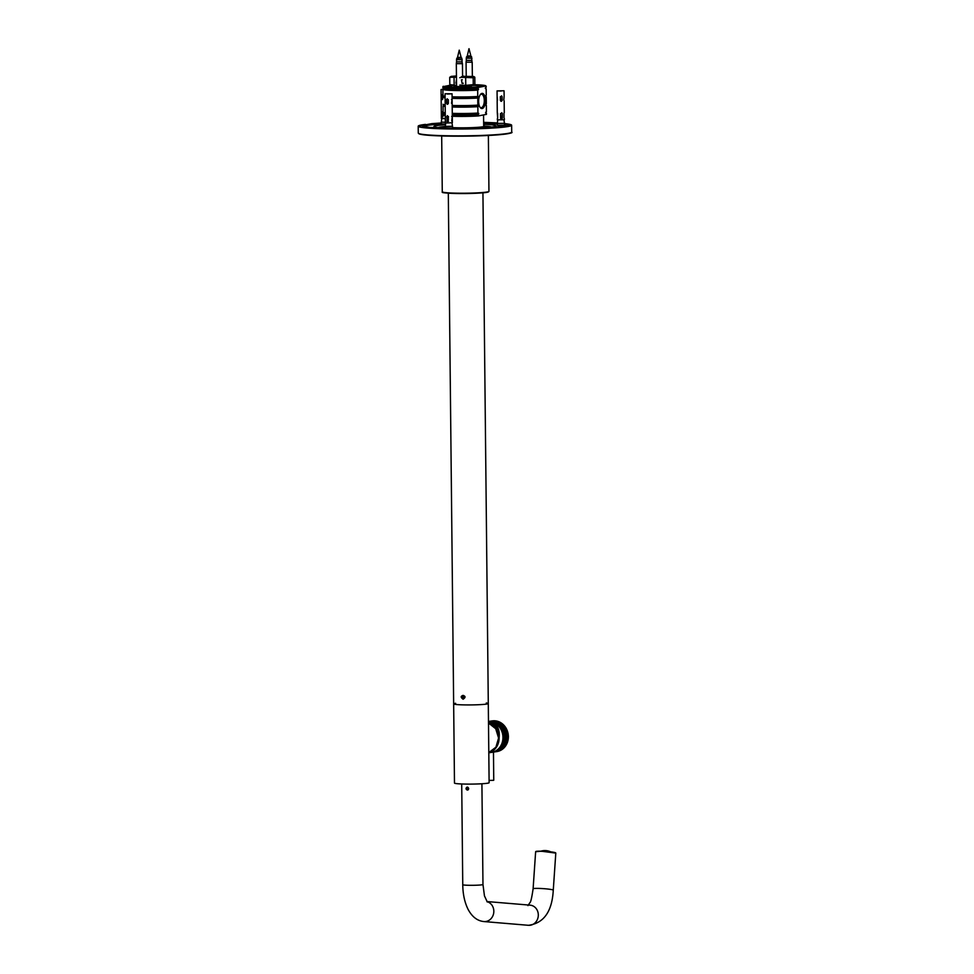 <?xml version="1.0" encoding="UTF-8"?>
<svg xmlns="http://www.w3.org/2000/svg" width="974" height="974" viewBox="0 0 974 974"><rect width="100%" height="100%" fill="white"/><g stroke="black" fill="none" stroke-linecap="round" stroke-linejoin="round"><path stroke-width="1.46" d="M464.233 86.041L470.527 85.98M462.589 76.362L473.705 76.496L461.335 76.861M461.445 76.727L473.121 76.605L462.589 76.422M461.299 77.323L473.194 77.762L474.813 77.202L473.705 76.496M460.946 77.384L459.777 77.701M473.194 77.762L473.267 85.091L474.886 84.531L465.755 85.347L465.682 78.005M474.813 77.202L474.886 84.531M459.85 85.03L465.755 85.347M472.512 76.751L462.589 76.763M474.204 85.371L461.81 85.907M503.095 125.609L498.761 125.658M445.556 124.489L442.756 124.307M445.301 128.105A31.022 2.167 179.4 0 1 433.893 126.547A31.022 2.167 179.4 0 1 445.52 124.745M483.664 124.307A31.022 2.167 179.4 0 1 495.949 125.902A31.022 2.167 179.4 0 1 480.572 127.935M506.224 125.756A41.31 2.885 -0.6 0 0 504.532 124.989M497.3 124.1A41.31 2.885 -0.6 0 0 483.652 123.467M442.427 124.039A41.31 2.885 -0.6 0 0 423.617 126.62M509.682 126.072L507.247 124.088L504.508 123.588A46.728 3.263 179.4 0 1 511.642 125.232A46.728 3.263 179.4 0 1 464.951 128.982A46.728 3.263 179.4 0 1 418.199 126.206A46.728 3.263 179.4 0 1 425.443 124.392M493.672 751.843L494.792 751.575A15.511 13.819 -98.5 0 0 503.692 737.294A15.511 13.819 -98.5 0 0 488.473 721.503A15.511 13.819 81.5 0 1 504.021 737.245A15.511 13.819 81.5 0 1 495.121 751.526L495.06 751.563M494.731 751.697L495.851 751.417A15.511 13.819 -98.5 0 0 504.751 737.135A15.511 13.819 -98.5 0 0 488.607 721.442A15.511 13.819 -98.5 0 0 488.473 721.466M488.778 721.417A15.511 13.819 81.5 0 1 488.936 721.393A15.511 13.819 81.5 0 1 505.08 737.087A15.511 13.819 81.5 0 1 496.18 751.368L496.107 751.404M495.778 751.538L496.91 751.271A15.511 13.819 -98.5 0 0 505.798 736.977A15.511 13.819 -98.5 0 0 489.666 721.284A15.511 13.819 -98.5 0 0 489.301 721.344M489.837 721.259A15.511 13.819 81.5 0 1 489.995 721.235A15.511 13.819 81.5 0 1 506.127 736.928A15.511 13.819 81.5 0 1 497.239 751.21L497.166 751.246M496.837 751.38L497.97 751.112A15.511 13.819 -98.5 0 0 506.857 736.819A15.511 13.819 -98.5 0 0 490.726 721.125A15.511 13.819 -98.5 0 0 490.36 721.186M490.884 721.101A15.511 13.819 81.5 0 1 491.054 721.077A15.511 13.819 81.5 0 1 507.186 736.77A15.511 13.819 81.5 0 1 498.298 751.064L498.225 751.088M497.897 751.222L499.017 750.954A15.511 13.819 -98.5 0 0 507.917 736.661A15.511 13.819 -98.5 0 0 491.773 720.967A15.511 13.819 -98.5 0 0 491.42 721.028M494.001 751.709L494.074 751.684A15.511 13.819 81.5 0 0 502.961 737.391A15.511 13.819 81.5 0 0 488.473 721.576M488.473 721.673C496.606 722.915 500.149 728.345 499.102 737.975A15.511 13.819 81.5 0 1 488.802 752.719M488.802 752.78L493.526 752.086M498.031 731.133A12.272 10.921 -98.5 0 0 494.122 726.726M488.485 722.793C493.392 723.292 496.57 726.068 498.031 731.145L498.615 737.963A14.975 13.332 81.5 0 1 497.921 742.87M455.637 703.301A17.313 1.205 -0.6 0 0 453.653 703.885L454.481 783.059A17.313 1.205 -0.6 0 0 471.818 784.094A17.313 1.205 -0.6 0 0 489.118 782.706L488.291 703.532A17.313 1.205 -0.6 0 0 486.294 702.985M453.653 703.885A17.313 1.205 -0.6 0 0 470.978 704.92A17.313 1.205 -0.6 0 0 488.291 703.532A17.313 1.205 179.4 0 1 470.978 704.92A17.313 1.205 179.4 0 1 453.653 703.885L448.308 193.181M454.566 85.809L456.55 85.907M456.453 76.836L451.193 76.386L456.453 75.948L451.79 76.496L456.453 76.788M462.589 76.033L464.038 76.252L462.589 76.617M462.589 76.544L463.454 76.374L462.589 76.106M456.465 77.189L449.72 77.323L451.193 76.386M465.377 77.031L463.064 76.946M454.067 77.737L454.14 85.079L456.55 85.554M449.72 77.323L449.805 84.665L456.55 85.834M449.805 84.665L454.14 85.079M456.453 76.301L452.386 76.617M464.354 696.215A1.656 1.473 81.5 0 1 463.234 698.748A1.656 1.473 81.5 0 1 461.798 696.313A1.656 1.473 81.5 0 1 464.354 696.215M464.038 696.398L463.015 695.85L462.224 697.786L463.247 698.334L464.038 696.398M462.114 696.544L462.93 696.422L463.673 698.005M462.224 697.786L463.04 697.664M540.607 851.179L550.955 851.885M452.082 96.803A21.647 1.51 -0.6 0 0 477.747 96.499L477.686 90.132A21.647 1.51 179.4 0 1 454.955 90.521A21.647 1.51 179.4 0 1 442.89 89.291L441.064 89.535L442.89 89.328A21.647 1.51 179.4 0 1 442.89 89.267L443.694 88.731M442.61 95.306L441.453 95.221L441.49 98.995L442.659 99.08L441.49 98.995L441.453 95.221L442.61 95.306L442.659 99.08M442.793 112.18L441.624 112.095L441.672 116.77L441.624 112.095L442.793 112.18L442.841 116.856L441.672 116.77L442.841 116.856M442.208 115.529L442.172 111.864M441.989 94.989L442.026 98.764M445.313 118.67L441.368 118.475L441.064 89.535M445.349 122.286L441.295 122.079L441.307 123.868L445.605 124.075M441.295 122.079L441.782 118.585M501.111 91.057L497.422 90.886L501.111 91.057M504.008 90.777L497.057 90.886L504.008 90.777M501.573 101.235L502.097 96.633L502.146 100.419L500.368 100.456L500.332 96.682L502.097 96.633L501.549 95.817M501.756 119.011L502.28 113.52L502.328 118.195L500.551 118.231L500.502 113.556L502.28 113.52L501.732 112.704M504.106 96.414L503.826 100.079M503.972 113.179L504.021 117.854M504.349 118.609L504.362 119.753L497.361 119.826L497.349 118.682M500.953 101.284L500.368 100.456M501.135 119.059L500.551 118.231M497.312 113.325L497.677 118.122L497.617 113.313M497.178 100.225L497.13 96.45L497.483 100.212M497.3 123.43L497.312 125.22L504.532 125.147L504.508 123.345L497.3 123.43L497.787 119.936M502.243 116.32L500.539 116.369M461.128 58.075L457.524 58.111M458.839 58.343L458.194 58.33M456.806 58.233L456.526 59.682L461.859 59.718L461.859 58.184M462.163 59.621L461.883 61.873L456.55 61.837L456.526 59.682M456.55 61.837L456.319 63.639L462.126 63.675L462.187 61.776M462.662 86.077L463.904 86.029M462.114 83.423L461.457 79.807L462.114 83.423L463.283 83.253M462.297 79.734L461.457 79.807M456.526 83.289L456.489 79.685L455.905 83.265L456.526 83.289M463.417 86.455L455.844 86.54M457.524 58.355L457.512 57.369L461.128 57.332L461.14 58.318M467.276 56.906L467.264 55.92L470.868 55.871L470.88 56.869M470.88 56.614L467.276 56.662M468.591 56.894L467.946 56.869M466.546 56.784L466.278 58.233L471.599 58.257L471.599 56.736M471.903 58.172L471.623 60.425L466.303 60.388L466.278 58.233M466.303 60.388L466.071 62.19L471.866 62.226L471.927 60.327M481.448 127.886A20.929 1.461 -0.6 0 0 483.615 127.618A20.929 1.461 -0.6 0 0 485.856 126.937A20.929 1.461 -0.6 0 0 485.807 126.839L485.076 126.133A20.198 1.412 -0.6 0 0 483.676 125.719M445.301 126.316A20.198 1.412 -0.6 0 0 444.765 126.559L444.059 127.277A20.929 1.461 -0.6 0 0 444.01 127.375A20.929 1.461 -0.6 0 0 445.301 127.874M452.52 127.618A19.48 1.364 -0.6 0 0 482.325 126.876A19.48 1.364 -0.6 0 0 484.358 126.328A19.48 1.364 -0.6 0 0 483.676 125.877M452.52 127.679A20.198 1.412 -0.6 0 0 482.97 126.888A20.198 1.412 -0.6 0 0 485.076 126.133M463.113 699.222C469.724 694.754 456.514 694.425 463.113 699.222L463.271 698.845M488.704 743.284L488.619 735.614M444.436 126.9L442.159 127.01L444.241 127.083M438.361 127.618A26.7 1.863 179.4 0 1 444.826 126.51M485.015 126.084A26.7 1.863 179.4 0 1 491.505 127.07M467.289 787.089L467.082 787.102C465.56 788.343 465.718 789.342 467.532 790.097C469.115 788.989 469.03 787.99 467.289 787.089M468.177 787.978A1.169 1.047 -98.5 0 0 466.363 788.051A1.169 1.047 -98.5 0 0 467.374 789.768A1.169 1.047 -98.5 0 0 468.177 787.978M467.252 787.771L467.97 788.989L467.35 789.427L466.631 788.209L467.252 787.771M467.91 787.272A1.449 1.291 -98.5 0 0 466.156 788.77A1.449 1.291 -98.5 0 0 468.457 789.488M466.631 788.209L466.692 789.037M445.605 93.772L451.692 93.784L445.605 93.772M447.37 94.052L452.058 93.772L447.37 94.052M451.79 103.147L452.094 99.372L451.79 103.147M451.668 116.381L452.277 116.247L451.717 121.056M447.833 122.067L448.49 116.515L446.786 116.49L447.273 121.86M447.249 98.751L446.616 99.616L448.308 99.64L448.357 103.414L446.652 103.39L446.616 99.616L447.078 104.072M448.357 103.414L447.638 104.291M447.419 115.626L446.969 121.141M448.539 121.19L446.835 121.166L447.273 121.981M452.058 93.772L452.362 122.712L447.285 122.98L445.362 122.785L445.057 93.845M447.09 104.194L446.786 103.366M445.13 99.409L445.167 103.183M451.486 99.494L452.094 99.372L451.522 103.281M445.301 116.283L445.349 120.959M451.522 128.288L452.52 128.105L452.508 126.303L445.288 126.376L445.301 128.178M448.515 119.327L446.944 119.291M445.191 106.483A21.647 1.51 179.4 0 1 443.06 105.849L443.133 112.193A21.647 1.51 -0.6 0 0 443.133 112.217A21.647 1.51 -0.6 0 0 443.292 112.4A21.647 1.51 -0.6 0 0 445.252 112.85M452.253 113.349A21.647 1.51 -0.6 0 0 477.917 113.057L477.857 106.69A21.647 1.51 179.4 0 1 452.192 106.982M443.133 112.217L443.06 105.849A21.647 1.51 179.4 0 1 443.06 105.825L443.864 105.289M442.951 95.659A21.647 1.51 -0.6 0 1 442.963 95.635L442.89 89.316L442.951 95.659A21.647 1.51 -0.6 0 0 443.121 95.842A21.647 1.51 -0.6 0 0 445.081 96.292M452.277 114.908A21.647 1.51 179.4 0 0 477.942 114.603L477.954 115.626A21.647 1.51 179.4 0 1 452.289 115.93M445.276 115.419A21.647 1.51 179.4 0 1 443.207 114.895A21.647 1.51 179.4 0 1 443.158 114.798A21.647 1.51 179.4 0 1 443.158 114.762L443.146 113.788A21.647 1.51 179.4 0 1 443.146 113.739L443.949 113.203M445.264 114.396A21.647 1.51 179.4 0 1 443.146 113.763L443.158 114.798M477.954 115.626L478.344 115.93A21.282 1.485 179.4 0 1 452.289 116.259M445.288 115.723A21.282 1.485 179.4 0 1 443.572 115.249L443.207 114.895M477.942 114.603L478.745 114.068L477.917 113.057M443.852 112.716L443.864 113.349A20.929 1.461 -0.6 0 0 445.264 113.861M452.265 114.421A20.929 1.461 -0.6 0 0 478.745 114.068M485.624 104.9L486.196 105.216A21.647 1.51 179.4 0 1 486.355 105.399A21.647 1.51 179.4 0 1 486.355 105.423L486.416 111.791A21.647 1.51 -0.6 0 0 486.416 111.766A21.647 1.51 -0.6 0 0 486.416 111.742L485.612 112.327L486.44 114.36A21.647 1.51 179.4 0 0 486.452 114.335A21.647 1.51 179.4 0 1 486.452 114.335L486.44 113.313A21.647 1.51 179.4 0 1 486.428 113.337M443.292 112.4L444.01 112.801A20.929 1.461 -0.6 0 0 445.252 113.13M452.265 113.702A20.929 1.461 -0.6 0 0 478.733 113.349M477.686 90.132L478.49 89.596L477.65 87.55A21.647 1.51 179.4 0 1 454.919 87.952A21.647 1.51 179.4 0 1 442.866 86.723A21.647 1.51 179.4 0 1 442.866 86.698L450.694 85.164M443.596 88.244L443.608 88.877A20.929 1.461 -0.6 0 0 456.002 90.071A20.929 1.461 -0.6 0 0 478.49 89.596M474.776 84.726A21.282 1.485 179.4 0 1 485.734 85.809L486.099 86.162A21.647 1.51 179.4 0 1 486.148 86.272A21.647 1.51 179.4 0 1 486.148 86.296L486.16 87.319A21.647 1.51 -0.6 0 0 486.16 87.295A21.647 1.51 -0.6 0 0 486.16 87.27L485.356 87.855L486.172 88.865A21.647 1.51 179.4 0 0 486.184 88.841A21.647 1.51 179.4 0 0 486.014 88.658L485.454 88.342M442.866 87.745L442.878 87.721A21.647 1.51 -0.6 0 0 442.866 87.745A21.647 1.51 -0.6 0 0 443.036 87.928L443.754 88.33A20.929 1.461 -0.6 0 0 457.171 89.377A20.929 1.461 -0.6 0 0 478.478 88.877M443.036 87.928A21.647 1.51 -0.6 0 0 456.136 88.999A21.647 1.51 -0.6 0 0 477.662 88.585M485.539 96.268L486.099 96.572A21.647 1.51 179.4 0 1 486.257 96.755A21.647 1.51 179.4 0 1 486.257 96.779L485.442 96.487L486.245 95.233L486.172 88.865M486.355 105.423L485.527 104.413L486.33 103.877A21.647 1.51 -0.6 0 0 486.343 103.841L486.257 96.779M486.257 96.755L486.343 103.841A21.647 1.51 -0.6 0 0 486.33 103.816M452.179 105.435A21.647 1.51 -0.6 0 0 477.844 105.131L477.759 98.045A21.647 1.51 179.4 0 1 452.106 98.35M445.094 97.838A21.647 1.51 179.4 0 1 442.975 97.217A21.647 1.51 179.4 0 1 442.975 97.193L443.779 96.657M443.048 104.279L443.048 104.303A21.647 1.51 -0.6 0 0 443.048 104.303A21.647 1.51 -0.6 0 0 443.207 104.486A21.647 1.51 -0.6 0 0 445.167 104.924M486.245 95.233A21.647 1.51 -0.6 0 0 486.245 95.209A21.647 1.51 -0.6 0 0 486.245 95.184L486.184 88.841M485.709 112.814L486.269 113.13A21.647 1.51 179.4 0 1 486.44 113.313M481.972 93.394A7.585 3.409 -88.6 0 1 485.332 102.733A7.585 3.409 -88.6 0 1 480.17 107.469A7.585 3.409 -88.6 0 1 479.512 106.3A7.585 3.409 -88.6 0 1 480.499 94.368A7.585 3.409 -88.6 0 1 481.972 93.394M452.094 97.875A20.929 1.461 -0.6 0 0 478.575 97.51L477.747 96.499M478.575 97.51L477.759 98.045M477.844 105.131L478.66 106.154L477.857 106.69M478.344 115.93L486.44 114.36M477.65 87.55L485.758 85.992M480.194 94.77A6.721 3.019 -88.6 0 1 481.448 94.222A6.721 3.019 -88.6 0 1 484.297 100.492A6.721 3.019 -88.6 0 1 481.107 107.664A6.721 3.019 -88.6 0 1 479.89 107.043M485.624 113.045A20.929 1.461 -0.6 0 0 485.709 112.911L485.709 112.266M485.369 88.573A20.929 1.461 -0.6 0 0 485.454 88.439L485.454 87.794M474.618 84.957A18.396 1.278 179.4 0 1 482.861 86.029A18.396 1.278 179.4 0 1 464.513 87.416A18.396 1.278 179.4 0 1 446.153 86.418A18.396 1.278 179.4 0 1 448.077 85.724A18.396 1.278 179.4 0 1 451.096 85.395M478.039 87.136A21.282 1.485 179.4 0 1 454.919 87.563A21.282 1.485 179.4 0 1 443.243 86.272M485.539 105.131A20.929 1.461 -0.6 0 0 485.624 104.985L485.624 104.352M443.767 104.79L443.779 105.423A20.929 1.461 -0.6 0 0 445.179 105.935M452.192 106.507A20.929 1.461 -0.6 0 0 478.66 106.154M443.207 104.486L443.925 104.888A20.929 1.461 -0.6 0 0 445.179 105.216M452.179 105.789A20.929 1.461 -0.6 0 0 478.648 105.435M485.442 96.487A20.929 1.461 -0.6 0 0 485.539 96.353L485.527 95.708M443.681 96.158L443.694 96.791A20.929 1.461 -0.6 0 0 445.094 97.303M443.121 95.842L443.84 96.243A20.929 1.461 -0.6 0 0 445.081 96.584M452.094 97.156A20.929 1.461 -0.6 0 0 478.563 96.791M446.518 86.589A18.043 1.254 179.4 0 1 448.405 86.089A18.043 1.254 179.4 0 1 452.386 85.688M474.253 85.335A18.043 1.254 179.4 0 1 482.495 86.211M462.102 87.429A18.043 1.254 179.4 0 1 463.064 87.416L463.125 86.93M511.35 132.476A46.362 3.239 179.4 0 1 465.024 136.153A46.362 3.239 179.4 0 1 418.637 133.45M511.642 125.232L511.715 132.074A46.728 3.263 179.4 0 1 465.024 135.824A46.728 3.263 179.4 0 1 418.272 133.048L418.199 126.206M489.094 780.43L493.477 780.32M492.004 720.943A15.511 13.819 81.5 0 1 492.223 720.906A15.511 13.819 81.5 0 1 508.367 736.6A15.511 13.819 81.5 0 1 496.789 751.599L493.562 752.074M488.364 135.471L488.948 191.342A23.339 1.631 179.4 0 1 465.621 193.205A23.339 1.631 179.4 0 1 442.269 191.829L441.685 135.958M488.571 191.635A22.986 1.607 179.4 0 1 465.633 193.546A22.986 1.607 179.4 0 1 442.646 192.122M488.802 752.573A15.438 13.746 -98.5 0 0 498.554 738.036A15.438 13.746 -98.5 0 0 488.498 723.012L495.717 728.735L498.578 738.036L495.912 747.204L488.802 752.573M535.639 851.714L533.107 888.799A10.105 0.864 -176.1 0 1 543.249 888.629A10.105 0.864 -176.1 0 1 553.269 890.187L555.801 853.102A10.105 0.864 -176.1 0 0 541.227 851.325A10.105 0.864 -176.1 0 0 535.639 851.714L541.288 851.191A9.959 0.852 -176.1 0 0 535.797 851.58M553.269 890.187C552.1 911.542 543.821 923.255 528.444 925.3A10.105 9.022 -85.2 0 0 538.269 915.986A10.105 9.022 -85.2 0 0 530.124 905.163L486.915 901.547M528.444 925.3L483.956 921.562A10.105 9.022 -85.2 0 0 493.696 913.028A10.105 9.022 -85.2 0 0 487.012 901.668M483.956 921.562C477.272 920.917 471.915 916.729 467.885 908.973C464.574 902.058 462.857 893.962 462.76 884.709A10.105 0.706 -0.6 0 0 472.877 885.305A10.105 0.706 -0.6 0 0 482.97 884.489L484.455 895.885L487.292 901.973M555.667 852.944A9.959 0.852 -176.1 0 0 541.301 851.191L555.801 853.102M470.856 85.956L471.72 87.234M511.715 132.074C513.7 133.134 506.151 134.254 489.07 135.435L458.377 136.19C437.265 136.129 424.214 135.374 419.222 133.937L418.272 133.048M507.454 125.354L495.303 127.119L463.174 128.312L429.704 127.411L422.375 126.243M483.64 122.334L497.373 122.907M441.307 122.968L431.774 123.637L420.817 125.731L420.171 127.01M498.749 735.455L495.778 728.82M493.757 780.223L493.465 752.086M496.789 751.599C504.069 749.883 507.941 744.879 508.404 736.587C507.137 726.044 501.744 720.821 492.223 720.906L491.773 720.967M453.409 87.27L454.249 85.797M550.724 851.848A13.867 13.867 0 0 0 540.85 851.179M442.306 114.859L441.989 117.075M442.659 114.956L442.622 111.62M442.5 99.628L442.452 94.746M497.057 90.886L497.117 95.805M497.166 100.906L497.288 112.692M504.057 90.813L504.118 95.732M504.167 100.833L504.288 112.619M503.948 119.875L504.508 123.345M463.381 86.418L462.687 85.98M462.589 76.909L462.455 63.578M456.55 86.175L456.319 63.639M461.128 57.332L459.241 50.149L457.512 57.369M470.868 55.871L468.993 48.7L467.264 55.92M472.353 76.289L472.195 62.129M466.217 76.179L466.071 62.19M488.948 191.342C488.887 192.024 487.085 192.499 483.518 192.767L465.876 193.546C433.174 193.229 444.753 191.805 442.269 191.829M482.934 192.815L488.291 703.532M533.107 888.799C531.804 897.711 530.733 902.338 529.905 902.667L527.945 905.613M461.713 783.973L462.76 884.709M481.911 783.753L482.97 884.489M445.775 122.894L445.288 126.376M451.948 122.834L452.508 126.303M486.416 111.766L486.355 105.399M486.16 87.295L486.148 86.272M483.688 126.608L483.567 115.151"/></g></svg>
